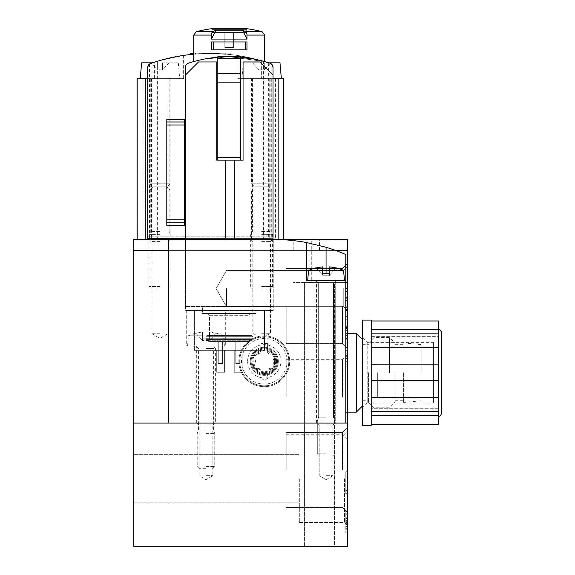 <?xml version="1.0" encoding="UTF-8"?>
<svg xmlns="http://www.w3.org/2000/svg" width="575" height="575" viewBox="0 0 575 575"><rect width="100%" height="100%" fill="white"/><g stroke="black" fill="none" stroke-linecap="round" stroke-linejoin="round"><path stroke-width="0.43" stroke-dasharray="2.88 2.16" d="M205.979 423.092L214.748 423.092L205.979 423.092M326.068 423.092L317.299 423.092L326.068 423.092M133.666 423.092L347.544 423.092M334.398 546.25L304.592 546.25L334.398 546.25L304.592 546.25L334.398 546.25L334.398 282.411L304.592 282.411L347.544 282.411L293.2 282.411L334.398 282.411L334.398 546.25M311.283 239.459L133.666 239.459L133.666 546.25L347.544 546.25L347.544 282.411L311.283 282.411L311.283 239.459L293.2 239.459L347.544 239.459L347.544 282.411M247.617 361.301A16.653 16.653 0 0 1 272.6 346.876A16.653 16.653 0 0 1 272.6 375.719A16.653 16.653 0 0 1 247.617 361.301M261.639 239.459L272.6 239.459L261.639 239.459M159.965 239.459L149.004 239.459L159.965 239.459M185.38 238.582L185.38 67.354A4.384 4.384 0 0 1 188.406 63.193A131.481 131.481 0 0 1 262.2 60.9A184.072 184.072 0 0 1 270.077 63.408L268.654 62.927A184.072 184.072 0 0 0 152.073 62.927L149.543 63.976L147.689 67.555L147.689 78.61L159.965 78.61L147.689 78.61L147.689 239.459L273.039 239.459L273.039 238.582L273.039 306.511L185.38 306.511L273.039 306.511L273.039 75.102L273.039 239.459L147.689 239.459L147.689 236.828L273.039 236.828L273.039 239.459L168.727 239.459L185.38 239.459L185.38 75.102L185.38 306.511L185.38 238.582L273.039 238.582L147.689 238.582M133.666 250.412L347.544 250.412M335.52 250.412L168.727 250.412M345.791 282.411L310.054 282.411L310.054 250.412M347.544 333.248L347.544 412.138M133.666 478.752L133.666 502.859L133.666 478.752M347.544 327.549L347.544 316.595L347.544 327.549L347.544 323.265L347.544 327.549L345.791 327.549L345.791 330.618L347.544 330.618L347.544 338.51L347.544 330.618L345.791 330.618L345.791 338.51L345.791 326.334L347.544 326.334L347.544 316.595L347.544 338.51L347.544 326.334L345.791 326.334L345.791 338.51L347.544 338.51L345.791 338.51L345.791 330.618L347.544 330.618L345.791 330.618L345.791 327.549L347.544 327.549L345.791 327.549L345.791 316.595L347.544 316.595L345.791 316.595L345.791 327.549L347.544 327.549L345.791 327.549L345.791 323.265L347.544 323.265M347.544 299.877L347.544 288.542L347.544 310.457L347.544 299.877L345.791 299.877L345.791 288.542L345.791 298.281L347.544 298.281L347.544 288.542L347.544 310.457L347.544 298.281L345.791 298.281L345.791 288.542L345.791 295.119L347.544 295.119L345.791 295.119L345.791 291.611L347.544 291.611M345.791 518.37L345.791 514.258L345.791 520.612L347.544 520.612L345.791 520.612L345.791 530.035L345.791 526.527L347.544 526.527L345.791 526.527L345.791 533.104L345.791 511.189L347.544 511.189L347.544 533.104L347.544 511.189L347.544 533.104L347.544 511.189L345.791 511.189L345.791 517.759L347.544 517.759L345.791 517.759L345.791 518.37L347.544 518.37M345.791 350.34L345.791 369.186L345.791 358.232L347.544 358.232L347.544 347.271L347.544 358.232L347.544 353.941L347.544 358.232L345.791 358.232L345.791 361.301L347.544 361.301L347.544 369.186L347.544 361.301L345.791 361.301L345.791 369.186L347.544 369.186L347.544 347.271L347.544 369.186L345.791 369.186L345.791 366.117L347.544 366.117L345.791 366.117L345.791 347.271L345.791 353.848L347.544 353.848L345.791 353.848L345.791 350.34L347.544 350.34M345.791 480.506L345.791 493.659L345.791 471.744L345.791 476.129L347.544 476.129L347.544 490.59L347.544 471.744L347.544 480.506L347.544 476.129L345.791 476.129L345.791 480.506L347.544 480.506M347.544 493.659L347.544 490.59L347.544 493.659L345.791 493.659L347.544 493.659M347.544 320.979L347.544 342.894L347.544 320.979L345.791 320.979L345.791 342.894L347.544 342.894L345.791 342.894L345.791 339.825L347.544 339.825L345.791 339.825L345.791 320.979L347.544 320.979M347.544 288.542L347.544 266.627L347.544 310.457L347.544 266.627L347.544 310.457L347.544 288.542L345.791 288.542L347.544 288.542M347.544 478.752L347.544 525.651L347.544 478.752M347.544 306.072L347.544 348.709L347.544 306.072M347.544 469.991L347.544 512.627L347.544 469.991M347.544 397.239L347.544 439.875L347.544 397.239M286.185 397.239L286.185 359.691L286.185 397.239M342.448 397.239L342.448 359.691L342.448 397.239M286.185 469.991L286.185 432.45L286.185 469.991M342.448 469.991L342.448 432.45L342.448 469.991M286.185 306.072L286.185 343.62L286.185 306.072M342.448 306.072L342.448 343.62L342.448 306.072M299.331 478.752L299.331 522.582L299.331 478.752M344.475 478.752L344.475 522.582L344.475 478.752M226.521 288.542L226.521 306.662L226.521 288.542M343.749 288.542L343.749 306.662L343.749 288.542M311.283 282.411L310.054 282.411M159.965 241.593L151.139 241.593L159.965 241.593M159.965 333.248L151.139 333.248L159.965 333.248M261.639 241.593L270.466 241.593L261.639 241.593M261.639 333.248L270.466 333.248L261.639 333.248M252.001 361.301A12.269 12.269 0 0 1 270.408 350.671A12.269 12.269 0 0 1 270.408 371.924A12.269 12.269 0 0 1 252.001 361.301A12.269 12.269 0 0 1 270.408 350.671A12.269 12.269 0 0 1 270.408 371.924A12.269 12.269 0 0 1 252.001 361.301M326.068 424.99L332.939 424.99L326.068 424.99M326.068 475.69L332.939 475.69L326.068 475.69M205.979 424.99L212.851 424.99L205.979 424.99M205.979 475.69L212.851 475.69L205.979 475.69M345.791 490.59L347.544 490.59L345.791 490.59M345.791 471.744L347.544 471.744L345.791 471.744M345.791 364.952L347.544 364.952M345.791 522.143L347.544 522.143M347.544 521.309L345.791 521.309L345.791 511.189L345.791 514.258L347.544 514.258L345.791 514.258L345.791 517.759L347.544 517.759M345.791 523.681L347.544 523.681L345.791 523.681M345.791 369.186L347.544 369.186L345.791 369.186M345.791 361.301L347.544 361.301L345.791 361.301M345.791 358.232L345.791 353.941L345.791 358.232L347.544 358.232L345.791 358.232L345.791 347.271L347.544 347.271L345.791 347.271L345.791 358.232L347.544 358.232M345.791 353.941L347.544 353.941M347.544 526.966L345.791 526.966L345.791 529.812L345.791 521.051L345.791 522.366L347.544 522.366L345.791 522.366L345.791 521.309M345.791 526.966L345.791 528.885L347.544 528.885M345.791 528.885L345.791 517.759M345.791 294.026L345.791 291.173L345.791 294.026M347.544 294.026L347.544 291.173L347.544 294.026M345.791 303.887L345.791 300.38L345.791 303.887M347.544 303.887L347.544 300.38L347.544 303.887M345.791 298.281L345.791 310.457L345.791 298.281M347.544 306.223L345.791 306.223L345.791 291.611M345.791 306.223L345.791 310.457L347.544 310.457L345.791 310.457L345.791 307.388L347.544 307.388L345.791 307.388L345.791 299.877M345.791 322.072L345.791 319.226L345.791 322.072M347.544 322.072L347.544 319.226L347.544 322.072M345.791 331.933L345.791 328.426L345.791 331.933M347.544 331.933L347.544 328.426L347.544 331.933M345.791 323.265L345.791 327.549M145.303 78.61L179.688 78.61L159.965 78.61L159.965 60.49L183.626 55.408L159.965 60.49A184.072 184.072 0 0 0 154.603 62.1L150.65 63.408A184.072 184.072 0 0 1 159.965 60.49L159.965 78.61L183.626 78.61L154.603 78.61L154.603 62.1M193.71 54.208A184.072 184.072 0 0 1 261.086 60.583M283.554 78.61L266.124 78.61L266.124 62.1L270.077 63.408A184.072 184.072 0 0 0 261.639 60.742L237.978 55.538L261.639 60.742A184.072 184.072 0 0 1 266.124 62.1L263.408 61.259M230.525 54.56L210.364 53.453L195.464 54.057A184.072 184.072 0 0 0 190.203 54.56A184.072 184.072 0 0 1 209.487 53.453A184.072 184.072 0 0 0 195.464 54.057C196.089 53.382 224.624 53.382 225.263 54.057L210.364 53.453A184.072 184.072 0 0 0 204.132 53.561L190.203 54.56A184.072 184.072 0 0 1 195.464 54.057C206.332 52.663 230.316 54.165 230.525 54.56L230.525 53.188L230.525 54.56M193.71 61.583L204.111 59.117L229.195 56.695L254.322 59.117L264.708 61.583L229.217 56.695L204.118 59.117L193.71 61.583L204.111 59.117L229.195 56.695L254.322 59.117L264.708 61.583L229.217 56.695L204.118 59.117L193.71 61.583L193.71 35.075L211.456 35.075L211.456 39.078L246.963 39.078L211.456 39.078L246.963 39.078L242.542 30.238L215.877 30.238L242.542 30.238A131.481 65.744 90 0 1 245.647 31.682A131.481 65.744 90 0 0 242.542 30.238L246.963 39.078L246.963 35.075A3.507 1.754 90 0 0 245.647 31.682A131.481 65.744 90 0 0 242.542 30.238L246.963 39.078M245.209 41.968L211.456 41.968L246.963 41.968L211.456 41.968L211.456 49.86L246.963 49.86L211.456 49.86L246.963 49.86L245.209 49.86L245.209 41.968L246.963 41.968L246.963 49.86L245.209 49.86L246.963 49.86L246.963 41.968L211.456 41.968L211.456 49.86L246.963 49.86L246.963 41.968L245.209 41.968L245.209 49.86L213.21 49.86L213.21 41.968L211.456 41.968L211.456 49.86L245.209 49.86L213.21 49.86L213.21 41.968L246.963 41.968L245.209 41.968L245.209 49.86M211.456 35.075L211.456 39.078L211.456 35.075L193.71 35.075L211.456 35.075A3.507 1.754 90 0 1 212.772 31.682A131.481 65.744 90 0 1 215.877 30.238A131.481 65.744 90 0 0 212.772 31.682A3.507 1.754 90 0 0 211.456 35.075A3.507 1.754 90 0 1 212.772 31.682A131.481 65.744 90 0 1 215.877 30.238L242.542 30.238M217.817 57.191A131.481 131.481 0 0 1 240.602 57.191L240.602 56.695L217.817 56.695L217.817 160.13L240.602 160.13L240.602 57.191M262.2 60.9A131.481 131.481 0 0 1 270.013 63.193A4.384 4.384 0 0 1 273.039 67.354L273.039 236.828L147.689 236.828L147.689 67.555A4.384 4.384 0 0 1 150.65 63.408L148.508 65.004L147.689 67.555L147.689 239.459L157.334 239.459L137.173 239.459L147.689 239.459M218.256 341.579L222.633 341.579L218.256 341.579L222.633 341.579L218.256 341.579L218.256 363.486L218.256 341.579L218.256 363.486L222.633 363.486L222.633 341.579L222.633 363.486L218.256 363.486L218.256 341.579M209.02 341.579L249.399 341.579L209.02 341.579L249.399 341.579L209.02 341.579L206.332 339.559L252.087 339.559L206.332 339.559L252.087 339.559L206.332 339.559L205.979 338.244L206.741 340.263L209.02 341.579M235.786 341.579L240.163 341.579L235.786 341.579L240.163 341.579L235.786 341.579L235.786 363.486L235.786 341.579L235.786 363.486L240.163 363.486L240.163 341.579L240.163 363.486L235.786 363.486L235.786 341.579M137.173 78.61L154.603 78.61M271.184 63.976L273.039 67.555A4.384 4.384 0 0 0 270.077 63.408L272.219 65.004L273.039 67.555L273.039 239.459L273.039 67.555A4.384 4.384 0 0 0 270.077 63.408L271.184 63.976L271.184 239.459L263.393 239.459L283.554 239.459L273.039 239.459A183.641 183.641 0 0 1 273.254 239.459L273.254 310.457L185.603 310.457L185.38 239.02L185.603 310.457L273.254 310.457L273.254 239.459A183.641 183.641 0 0 1 306.346 242.506L306.346 280.658L306.346 242.506L306.346 280.658L345.791 280.658L345.791 254.488A183.641 183.641 0 0 0 326.068 247.279L326.068 280.658L316.43 280.658L345.791 280.658L307.661 280.658L344.475 280.658L307.661 280.658L344.475 280.658L316.185 280.658L335.951 280.658L326.068 280.658L326.068 273.47L329.489 273.47L322.647 273.47L329.489 273.47L322.647 273.47L322.647 275.224L316.027 267.993A41.932 41.932 0 0 1 322.647 266.908L322.647 275.224L316.027 267.993L322.647 275.224L322.647 273.47L322.647 275.224L316.027 267.993A41.932 41.932 0 0 1 322.647 266.908L322.647 275.224L322.647 270.451L308.552 270.451L322.647 270.451L322.647 266.908L322.647 275.224L329.489 275.224L329.489 266.908L329.489 270.451L343.584 270.451L329.489 270.451L329.489 266.908L329.489 273.47L322.647 273.47L326.068 273.47M271.184 239.459L273.039 239.459M184.331 225.436L184.331 119.37M166.8 225.436L166.8 119.37M271.723 78.61L251.562 78.61L271.723 78.61L271.723 183.799L251.562 183.799L271.723 183.799L268.654 186.868L254.632 186.868L268.654 186.868L271.723 189.93L251.562 189.93L271.723 189.93L271.723 239.459L251.562 239.459L271.723 239.459M243.297 62.833L259.009 62.833L243.297 62.833L241.917 78.61L261.639 78.61L261.639 60.742L261.639 78.61L252.439 78.61L273.039 78.61L237.978 78.61L266.124 78.61M170.042 78.61L149.881 78.61L170.042 78.61L170.042 183.799L149.881 183.799L170.042 183.799L166.973 186.868L152.95 186.868L166.973 186.868L170.042 189.93L149.881 189.93L170.042 189.93L170.042 239.459L149.881 239.459L170.042 239.459M202.472 306.511L255.947 306.511L202.472 306.511L255.947 306.511L202.472 306.511L202.472 313.526L255.947 313.526L202.472 313.526L255.947 313.526L202.472 313.526L202.472 306.511M240.602 160.13L234.291 160.13L243.06 160.13L243.06 61.956L259.886 61.956L273.039 75.102M185.38 75.102L198.533 61.956L216.761 61.956L216.761 160.13L225.529 160.13L217.817 160.13M207.733 313.526L250.686 313.526L207.733 313.526L250.686 313.526L207.733 313.526L209.487 315.28L209.487 335.441L248.932 335.441L209.487 335.441L248.932 335.441L209.487 335.441L209.487 315.28L207.733 313.526M206.856 335.441L251.562 335.441L206.856 335.441L205.979 336.317L205.979 338.244L252.439 338.244L205.979 338.244L252.439 338.244L205.979 338.244L205.979 336.317L252.439 336.317L205.979 336.317L252.439 336.317L205.979 336.317L206.856 335.441L251.562 335.441L206.856 335.441M222.633 363.486L222.633 341.579L222.633 363.486L218.256 363.486L222.633 363.486M240.163 363.486L240.163 341.579L240.163 363.486L235.786 363.486L240.163 363.486M212.772 31.682L196.341 31.682A131.481 131.481 0 0 1 211.118 28.757L212.118 29.627L246.301 29.627L212.118 29.627L246.301 29.627L212.118 29.627L212.118 32.502L246.301 32.502L212.118 32.502L246.301 32.502L212.118 32.502L212.118 29.627L211.118 28.757L247.3 28.757A131.481 131.481 0 0 1 262.078 31.682L245.647 31.682A3.507 1.754 90 0 1 246.963 35.075A3.507 1.754 90 0 0 245.647 31.682L262.078 31.682L245.647 31.682M224.825 32.502L233.594 32.502L224.825 32.502L233.594 32.502L233.594 47.409L233.594 32.502L224.825 32.502L224.825 47.409L224.825 32.502L224.825 47.409L233.594 47.409L224.825 47.409L224.825 32.502M211.456 39.078L215.877 30.238M213.21 41.968L213.21 49.86M224.825 47.409L233.594 47.409L233.594 32.502L233.594 47.409L224.825 47.409M184.331 222.805L166.8 222.805M184.331 122.001L166.8 122.001M193.71 53.188L230.525 53.188L195.464 53.188L195.464 54.057L195.464 53.188L190.203 53.188L190.203 54.56L190.203 53.188L209.487 53.188L195.464 53.188L195.464 54.057L195.464 53.188L225.263 53.188L190.203 53.188M204.132 53.188L204.132 53.561M225.263 53.188L225.263 54.057L225.263 53.188M268.906 62.833L264.27 62.833L270.696 62.833L264.27 62.833L264.27 69.848L259.009 69.848L259.009 62.833L252.583 62.833L259.009 62.833L259.009 69.848L259.009 62.833L259.009 69.848L264.27 69.848L264.27 62.833L279.982 62.833M241.917 78.61L278.832 78.61M264.27 69.848L264.27 62.833L264.27 69.848L270.696 62.833L264.27 69.848M261.639 231.603L270.847 231.603L261.639 231.603M261.639 234.636L272.6 234.636L261.639 234.636M261.639 286.566L272.6 286.566L261.639 286.566M261.639 288.981L253.101 288.981L261.639 288.981M259.009 69.848L252.583 62.833L259.009 69.848M141.623 62.833L152.353 62.833M169.014 62.833L178.308 62.833L162.588 62.833L162.588 69.848L162.588 62.833L169.014 62.833L162.588 69.848L157.334 69.848L157.334 62.833L157.334 69.848L162.588 69.848L162.588 62.833L162.588 69.848L169.014 62.833M157.334 62.833L157.334 69.848L150.909 62.833L157.334 69.848L157.334 62.833M159.965 78.61L150.758 78.61L159.965 78.61M159.965 231.603L150.758 231.603L159.965 231.603M159.965 234.636L149.004 234.636L159.965 234.636M159.965 286.566L149.004 286.566L159.965 286.566M159.965 288.981L151.426 288.981L159.965 288.981M345.791 372.693L345.791 333.248L345.791 372.693M168.727 239.459L168.727 423.092L345.791 423.092L345.791 280.658M225.529 160.13L225.529 239.02L234.291 239.02L234.291 160.13M215.625 423.092L196.341 423.092L215.625 423.092L215.625 345.956L196.341 345.956L215.625 345.956M335.714 423.092L316.43 423.092L335.714 423.092L316.43 423.092L335.714 423.092L335.714 280.658L335.714 423.092M225.702 310.457L186.257 310.457L225.702 310.457L225.702 345.956L186.257 345.956L225.702 345.956M264.493 310.457L194.364 310.457L264.493 310.457L194.364 310.457L264.493 310.457L264.493 350.34L194.364 350.34L264.493 350.34L194.364 350.34L264.493 350.34L264.493 310.457M194.364 310.457L194.364 350.34L194.364 310.457M234.248 350.34L242.14 350.34L234.248 350.34L242.14 350.34L234.248 350.34L234.248 372.255L242.14 372.255L242.14 350.34L242.14 372.255L234.248 372.255L234.248 350.34L234.248 372.255L242.14 372.255L242.14 350.34L242.14 372.255L234.248 372.255L234.248 350.34M216.717 350.34L224.609 350.34L216.717 350.34L224.609 350.34L216.717 350.34L216.717 372.255L224.609 372.255L224.609 350.34L224.609 372.255L216.717 372.255L216.717 350.34L216.717 372.255L224.609 372.255L224.609 350.34L224.609 372.255L216.717 372.255L216.717 350.34M356.306 412.138L356.306 333.248M362.444 372.693L362.444 406L362.444 372.693M368.582 372.693L368.582 402.378L368.582 372.693M373.958 372.693L373.958 337.633L373.958 372.693M389.498 372.693L389.498 337.633L389.498 372.693M394.874 372.693L394.874 402.378L394.874 372.693M403.643 372.693L403.643 402.493L403.643 372.693M421.173 372.693L421.173 344.641L421.173 372.693M377.344 372.693L377.344 398.116L377.344 372.693M336.217 267.871A42.076 42.076 0 0 1 343.584 270.451L329.489 270.451L329.489 266.908A41.932 41.932 0 0 1 336.109 267.993L329.489 275.224L329.489 270.451L329.489 275.224L336.109 267.993A41.932 41.932 0 0 0 329.489 266.908A41.932 41.932 0 0 1 336.109 267.993L329.489 275.224L322.647 275.224L322.647 270.451L322.647 273.47M326.068 283.137L318.658 283.137L326.068 283.137M326.068 417.17L318.658 417.17L326.068 417.17M326.068 420.9L317.299 420.9L326.068 420.9M326.068 453.812L317.299 453.812L326.068 453.812M326.068 455.968L319.456 455.968L326.068 455.968M315.919 267.871A42.076 42.076 0 0 0 308.552 270.451L322.647 270.451L322.647 266.908A41.932 41.932 0 0 0 316.027 267.993M329.489 275.224L329.489 266.908L329.489 275.224L322.647 275.224L329.489 275.224L336.109 267.993M202.565 338.768L209.401 338.768L202.565 338.768L209.401 338.768L202.565 338.768L202.565 340.522L195.938 333.292A41.932 41.932 0 0 1 202.565 332.213L202.565 340.522L195.938 333.292A41.932 41.932 0 0 1 202.565 332.213L202.565 340.522L202.565 335.75L188.463 335.75L202.565 335.75L202.565 332.213L202.565 338.768M209.401 332.213L209.401 335.75L209.401 332.213A41.932 41.932 0 0 1 216.028 333.292L216.028 333.292A41.932 41.932 0 0 0 209.401 332.213L209.401 340.522L209.401 332.213M209.401 335.75L223.495 335.75L209.401 335.75L209.401 338.768L209.401 335.75M205.979 345.956L224.387 345.956L205.979 345.956M205.979 348.436L213.39 348.436L205.979 348.436M205.979 429.877L213.39 429.877L205.979 429.877M205.979 433.615L214.748 433.615L205.979 433.615M205.979 466.526L214.748 466.526L205.979 466.526M205.979 468.675L199.367 468.675L205.979 468.675M216.028 333.292L209.401 340.522L202.565 340.522L209.401 340.522L216.028 333.292M362.444 320.103L362.444 425.284M371.213 425.284L371.213 320.103M362.444 337.633L362.444 407.754L362.444 337.633L367.195 342.377L367.195 403.01L367.195 342.377L433.442 342.377L433.442 403.01L433.442 342.377M371.213 347.76L371.213 364.838L371.213 333.816L371.213 347.76L438.703 347.76L438.703 320.979M371.213 336.648L371.213 329.576L371.213 336.648L438.703 336.648L371.213 336.648M371.213 329.576L371.213 320.979L371.213 329.576L438.703 329.576L438.703 328.864L438.703 329.576M371.213 397.627L371.213 424.408L371.213 397.627L438.703 397.627L438.703 380.549L371.213 380.549L371.213 397.627L371.213 380.549L438.703 380.585L438.703 347.76M371.213 364.838L438.703 364.838L371.213 364.838M371.213 415.811L438.703 415.811L438.703 408.739L438.703 411.571L438.703 408.739L371.213 408.739L438.703 408.739L438.703 411.571L438.703 397.627M438.703 424.408L438.703 415.811M441.334 331.495L441.334 413.892M264.27 375.324A14.023 14.023 0 0 0 276.417 354.286A14.023 14.023 0 0 0 252.123 354.286A14.023 14.023 0 0 0 264.27 375.324A14.023 14.023 0 0 0 276.417 354.286A14.023 14.023 0 0 0 252.123 354.286A14.023 14.023 0 0 0 264.27 375.324M264.27 386.716A25.422 25.422 0 0 0 286.285 348.587A25.422 25.422 0 0 0 242.255 348.587A25.422 25.422 0 0 0 264.27 386.716A25.422 25.422 0 0 0 286.285 348.587A25.422 25.422 0 0 0 242.255 348.587A25.422 25.422 0 0 0 264.27 386.716M267.605 373.11L267.605 378.954A17.969 17.969 0 0 1 260.942 378.954L260.942 369.847L260.942 378.954A17.969 17.969 0 0 0 267.605 378.954L267.605 373.11A12.269 12.269 0 0 0 274.9 367.432L274.455 364.421A4.298 4.298 0 0 1 274.455 358.175L274.9 355.163L272.068 354.035A4.298 4.298 0 0 1 267.605 352.748L267.605 343.642L267.605 352.748L272.068 354.035A2.451 2.451 0 0 1 274.455 358.175L274.455 364.421A2.451 2.451 0 0 1 272.068 368.561L274.9 367.432A12.269 12.269 0 0 0 267.605 349.485M260.942 369.847L256.472 368.561A4.298 4.298 0 0 1 260.942 369.847M260.942 349.485L260.942 352.748A4.298 4.298 0 0 1 256.472 354.035L260.942 352.748L260.942 349.485A12.269 12.269 0 0 0 253.647 355.163L254.085 358.175A4.298 4.298 0 0 1 254.085 364.421L254.085 358.175A2.451 2.451 0 0 1 256.472 354.035L253.647 355.163A12.269 12.269 0 0 0 253.647 367.432L256.472 368.561A2.451 2.451 0 0 1 254.085 364.421L253.647 367.432A12.269 12.269 0 0 0 260.942 373.11M272.068 368.561L267.605 369.847A4.298 4.298 0 0 1 272.068 368.561M267.605 343.642A17.969 17.969 0 0 0 260.942 343.642A17.969 17.969 0 0 1 267.605 343.642M288.815 361.301A24.545 24.545 0 0 0 252.001 340.041A24.545 24.545 0 0 0 252.001 382.555A24.545 24.545 0 0 0 288.815 361.301A24.545 24.545 0 0 0 252.001 340.041A24.545 24.545 0 0 0 252.001 382.555A24.545 24.545 0 0 0 288.815 361.301A24.545 24.545 0 0 0 252.001 340.041A24.545 24.545 0 0 0 252.001 382.555A24.545 24.545 0 0 0 288.815 361.301M275.669 361.301A11.392 11.392 0 0 0 258.57 351.433A11.392 11.392 0 0 0 258.57 371.17A11.392 11.392 0 0 0 275.669 361.301A11.392 11.392 0 0 0 258.57 351.433A11.392 11.392 0 0 0 258.57 371.17A11.392 11.392 0 0 0 275.669 361.301M277.423 361.301A13.146 13.146 0 0 0 257.701 349.909A13.146 13.146 0 0 0 257.701 372.686A13.146 13.146 0 0 0 277.423 361.301A13.146 13.146 0 0 0 257.701 349.909A13.146 13.146 0 0 0 257.701 372.686A13.146 13.146 0 0 0 277.423 361.301M274.735 361.301A10.465 10.465 0 0 0 259.037 352.238A10.465 10.465 0 0 0 259.037 370.357A10.465 10.465 0 0 0 274.735 361.301M319.492 250.412L319.492 239.459M345.791 358.606L347.544 358.606M345.791 356.385L347.544 356.385M345.791 516.012L347.544 516.012M345.791 528.281L347.544 528.281M345.791 297.656L347.544 297.656M246.963 35.075L264.708 35.075L246.963 35.075L264.708 35.075L264.708 61.583M151.498 78.61L151.498 239.459M149.543 63.976L149.543 239.459M141.896 78.61L141.896 239.459M269.229 78.61L269.229 239.459M268.654 62.927L268.654 236.828M152.073 62.927L152.073 236.828M275.425 78.61L275.425 239.459M209.487 315.28L248.932 315.28L209.487 315.28M206.741 340.263L251.678 340.263L206.741 340.263M371.213 364.802L438.703 364.838M438.703 380.549L371.213 380.585M287.062 361.301A22.792 22.792 0 0 0 252.878 341.564A22.792 22.792 0 0 0 252.878 381.038A22.792 22.792 0 0 0 287.062 361.301M278.293 361.301A14.023 14.023 0 0 0 257.262 349.154A14.023 14.023 0 0 0 257.262 373.441A14.023 14.023 0 0 0 278.293 361.301M286.185 434.779L342.448 434.779L347.544 439.875M286.185 359.691L342.448 359.691L347.544 354.603M286.185 507.531L342.448 507.531L347.544 512.627L342.448 507.531L286.185 507.531M286.185 432.45L342.448 432.45L347.544 427.354L342.448 432.45L286.185 432.45M286.185 343.62L342.448 343.62L347.544 348.709L342.448 343.62L286.185 343.62M286.185 268.532L342.448 268.532L347.544 263.443L342.448 268.532L286.185 268.532M133.666 502.859L299.331 502.859L133.666 502.859M133.666 454.652L299.331 454.652L133.666 454.652M299.331 522.582L344.475 522.582L347.544 525.651L344.475 522.582L299.331 522.582M299.331 434.93L344.475 434.93L347.544 431.861L344.475 434.93L299.331 434.93M216.063 288.542L226.521 306.662L343.749 306.662L347.544 310.457L343.749 306.662L226.521 306.662L216.063 288.542L226.521 270.43L343.749 270.43L347.544 266.627L343.749 270.43L226.521 270.43L216.063 288.542M293.2 250.412L293.2 239.459M304.592 546.25L304.592 282.411L304.592 546.25M149.004 239.459L151.139 241.593L151.139 333.248L159.965 338.344L168.784 333.248L168.784 241.593L170.919 239.459M250.686 239.459L252.82 241.593L252.82 333.248L261.639 338.344L270.466 333.248L270.466 241.593L272.6 239.459M332.939 424.99L334.837 423.092L332.939 424.99L332.939 475.69L326.068 479.651L319.197 475.69L319.197 424.99L317.299 423.092L319.197 424.99L319.197 475.69L326.068 479.651L332.939 475.69L332.939 424.99M197.218 423.092L199.115 424.99L199.115 475.69L205.979 479.651L212.851 475.69L212.851 424.99L214.748 423.092M345.791 347.271L347.544 347.271M345.791 533.104L347.544 533.104L345.791 533.104M345.791 511.189L347.544 511.189M345.791 514.258L347.544 514.258M345.791 530.035L347.544 530.035M345.791 529.812L347.544 529.812M345.791 521.051L347.544 521.051M345.791 296.873L347.544 296.873M345.791 291.173L347.544 291.173M345.791 307.388L347.544 307.388M345.791 300.38L347.544 300.38M345.791 310.457L347.544 310.457M345.791 316.595L347.544 316.595M345.791 324.918L347.544 324.918M345.791 319.226L347.544 319.226M345.791 335.441L347.544 335.441M345.791 328.426L347.544 328.426M345.791 338.51L347.544 338.51M157.334 61.259L157.334 239.459M263.393 61.259L263.393 239.459M237.978 55.538L237.978 78.61M183.626 55.408L183.626 78.61M149.881 239.459L149.881 189.93L152.95 186.868L149.881 183.799L149.881 78.61M251.562 239.459L251.562 189.93L254.632 186.868L251.562 183.799L251.562 78.61M255.947 306.511L255.947 313.526L255.947 306.511M248.932 315.28L250.686 313.526L248.932 315.28L248.932 335.441L248.932 315.28M252.439 336.317L251.562 335.441L252.439 336.317L252.087 339.559L249.399 341.579L252.087 339.559L252.439 336.317M246.301 29.627L246.301 32.502L246.301 29.627L247.178 28.75L211.241 28.75L247.178 28.75L246.301 29.627M252.439 78.61L252.439 231.603L250.686 234.636L250.686 286.566L253.101 288.981M270.847 78.61L270.847 231.603L272.6 234.636L272.6 286.566L270.178 288.981M178.308 62.833L179.688 78.61M150.758 78.61L150.758 231.603L149.004 234.636L149.004 286.566L151.426 288.981M169.165 78.61L169.165 231.603L170.919 234.636L170.919 286.566L168.497 288.981M362.444 400.746L368.582 400.746M362.444 344.641L368.582 344.641M368.582 402.378L373.958 407.754L389.498 407.754L394.874 402.378M368.582 343.009L373.958 337.633L389.498 337.633L394.874 343.009M394.874 400.746L403.643 400.746M394.874 344.641L403.643 344.641M421.173 344.641L403.643 342.894M421.173 400.746L403.643 402.493M377.344 398.116L421.173 398.116M377.344 347.271L421.173 347.271M316.43 423.092L316.43 280.658L316.43 423.092M196.341 423.092L196.341 345.956M186.257 310.457L186.257 345.956M333.478 283.137L335.951 280.658L333.478 283.137L333.478 417.17L334.837 420.9L334.837 453.812L332.681 455.968L334.837 453.812L334.837 420.9L333.478 417.17L333.478 283.137M318.658 283.137L316.185 280.658L318.658 283.137L318.658 417.17L317.299 420.9L317.299 453.812L319.456 455.968L317.299 453.812L317.299 420.9L318.658 417.17L318.658 283.137M308.552 270.451L307.661 280.658M343.584 270.451L344.475 280.658M195.831 333.177A42.076 42.076 0 0 0 188.463 335.75L187.572 345.956M224.387 345.956L223.495 335.75A42.076 42.076 0 0 0 216.135 333.177M212.592 468.675L214.748 466.526L214.748 433.615L213.39 429.877L213.39 348.436L215.869 345.956M199.367 468.675L197.218 466.526L197.218 433.615L198.576 429.877L198.576 348.436L196.097 345.956M433.442 403.01L367.195 403.01L362.444 407.754M371.213 333.816L438.703 333.816M371.213 411.571L438.703 411.571"/><path stroke-width="0.86" d="M133.666 423.092L347.544 423.092L347.544 546.25L133.666 546.25L133.666 250.412L168.727 250.412M133.666 250.412L133.666 239.459L147.689 239.459L147.689 67.555A4.384 4.384 0 0 1 150.65 63.408A184.072 184.072 0 0 1 193.71 54.208M316.027 267.993L316.027 267.993A41.932 41.932 0 0 1 322.647 266.908L322.647 273.47L326.068 273.47L326.068 247.279A183.641 183.641 0 0 1 345.791 254.488L345.791 280.658L306.346 280.658L306.346 242.506L326.068 247.279L306.346 242.506A183.641 183.641 0 0 0 273.039 239.459L347.544 239.459L347.544 250.412L335.52 250.412M345.791 282.411L347.544 282.411L347.544 333.248M347.544 412.138L347.544 423.092M347.544 282.411L347.544 250.412M261.086 60.583A184.072 184.072 0 0 1 262.2 60.9M154.603 62.1L157.32 61.259M242.542 30.238A131.481 65.744 90 0 1 245.647 31.682A3.507 1.754 90 0 1 246.963 35.075L246.963 39.078L242.542 30.238L215.877 30.238A131.481 65.744 90 0 0 212.772 31.682A3.507 1.754 90 0 0 211.456 35.075L193.71 35.075L193.71 61.583M246.963 39.078L211.456 39.078L215.877 30.238M211.456 35.075L211.456 39.078M211.456 41.968L211.456 49.86L246.963 49.86L246.963 41.968L211.456 41.968M147.689 239.459L185.38 239.459L185.38 67.354A4.384 4.384 0 0 1 188.406 63.193A131.481 131.481 0 0 1 217.817 57.191M240.602 57.191A131.481 131.481 0 0 1 270.013 63.193A4.384 4.384 0 0 1 273.039 67.354L273.039 239.459M283.554 239.459L283.554 78.61L273.039 78.61L278.832 78.61L278.832 239.459M185.38 238.582L147.689 238.582M145.303 239.459L145.303 78.61L137.173 78.61L137.173 239.459M217.817 73.348L240.602 73.348L240.602 56.695L217.817 56.695L217.817 160.13M240.602 73.348L240.602 82.117L217.817 82.117M240.602 82.117L240.602 157.5L217.817 157.5M234.291 160.13L225.529 160.13L225.529 239.02L234.291 239.02L234.291 160.13L243.06 160.13L243.06 61.956L259.886 61.956L273.039 75.102M240.602 157.5L240.602 160.13M213.21 49.86L213.21 41.968M245.209 49.86L245.209 41.968M184.331 219.794L184.331 122.001L166.8 122.001L166.8 222.805L184.331 222.805L184.331 219.794L166.8 219.794M166.8 222.805L166.8 225.436L184.331 225.436L184.331 222.805M184.331 122.001L184.331 119.37L166.8 119.37L166.8 122.001M193.71 53.188L190.203 53.188L190.203 54.56M281.362 78.61L279.982 62.833L268.906 62.833M152.353 62.833L141.623 62.833L140.243 78.61M345.791 280.658L345.791 423.092L168.727 423.092L168.727 239.459M185.38 75.102L198.533 61.956L216.761 61.956L216.761 160.13L225.529 160.13M345.791 333.248L356.306 333.248L356.306 412.138L345.791 412.138M326.068 273.47L329.489 273.47L329.489 266.908A41.932 41.932 0 0 1 336.109 267.993L336.109 267.993M322.647 273.47L322.647 270.451L308.552 270.451L307.661 280.658M336.217 267.871A42.076 42.076 0 0 1 343.584 270.451L329.489 270.451L329.489 275.224M362.444 425.284L362.444 320.103L371.213 320.103L371.213 425.284L362.444 425.284M371.213 347.76L438.703 347.76L438.703 380.549M371.213 329.576L438.703 329.576L438.703 347.76M371.213 320.979L438.703 320.979L438.703 329.576M371.213 415.811L438.703 415.811L438.703 424.408L371.213 424.408M371.213 397.627L438.703 397.627L438.703 415.811M438.703 364.838L371.213 364.802M438.703 416.523L440.551 415.768L441.334 413.892L441.334 331.495L438.703 328.864M245.647 31.682L262.078 31.682L264.708 35.075L246.963 35.075M212.772 31.682L196.341 31.682L193.71 35.075L196.341 31.682A131.481 131.481 0 0 1 211.118 28.757L247.3 28.757A131.481 131.481 0 0 1 262.078 31.682L264.708 35.075L264.708 61.583M240.602 58.449L217.817 58.449M184.331 125.012L166.8 125.012M371.213 380.585L438.703 380.585L438.703 397.627M362.444 339.387L356.306 333.248M362.444 406L356.306 412.138M315.919 267.871A42.076 42.076 0 0 0 308.552 270.451M343.584 270.451L344.475 280.658M371.213 333.816L438.703 333.816M371.213 411.571L438.703 411.571"/></g></svg>
